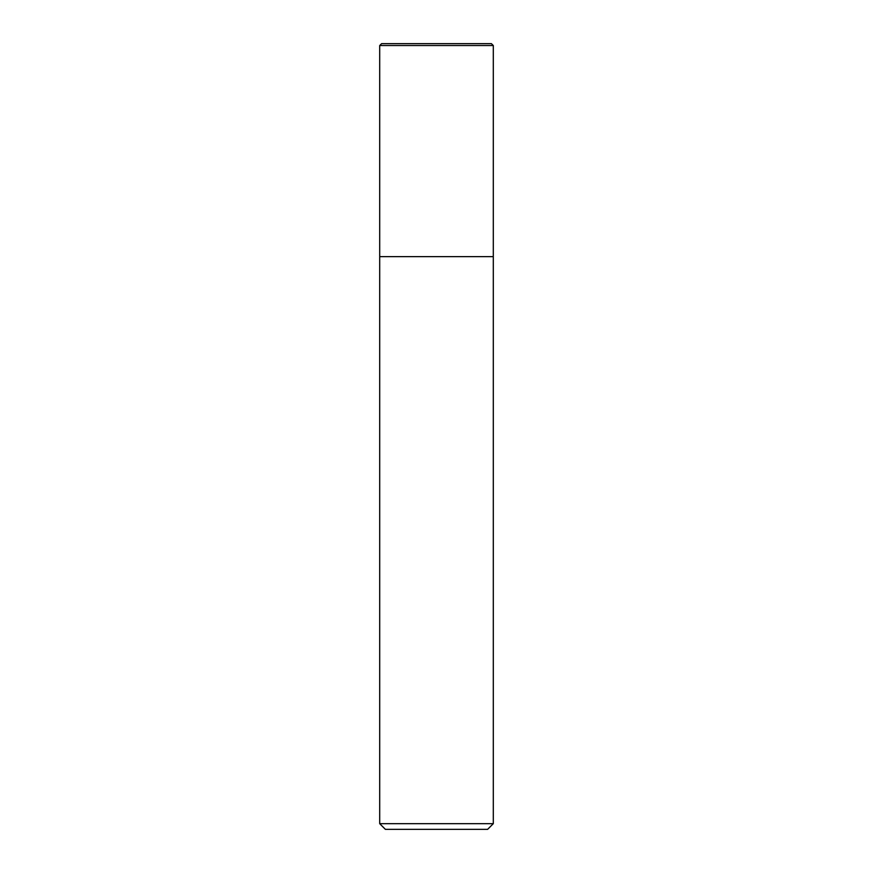 <?xml version="1.0" encoding="UTF-8"?>
<svg xmlns="http://www.w3.org/2000/svg" width="873" height="873" viewBox="0 0 873 873"><rect width="100%" height="100%" fill="white"/><g stroke="black" fill="none" stroke-linecap="round" stroke-linejoin="round"><path stroke-width="1.31" d="M379.7 45.538L381.599 43.65L491.401 43.65L493.3 45.538L379.7 45.538L379.7 823.675L493.3 823.675L493.3 45.538L493.3 256.64L379.7 256.64L493.3 256.64M379.7 823.675L385.386 829.35L487.614 829.35L493.3 823.675M493.3 45.538L491.401 43.65"/></g></svg>
